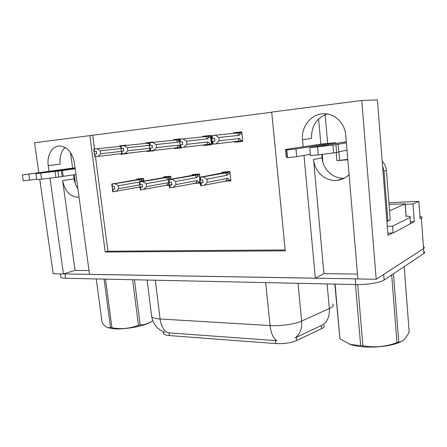 <?xml version="1.0" encoding="UTF-8"?>
<svg xmlns="http://www.w3.org/2000/svg" width="447" height="447" viewBox="0 0 447 447"><rect width="100%" height="100%" fill="white"/><g stroke="black" fill="none" stroke-linecap="round" stroke-linejoin="round"><path stroke-width="0.67" d="M77.929 188.869C75.906 185.958 74.632 182.627 74.096 178.884L73.548 174.838M79.035 197.06L77.862 197.211C69.916 196.658 64.849 191.12 62.658 180.605L75.057 270.396L63.457 273.927L53.199 273.754L39.766 179.392M344.173 178.202C333.177 179.023 322.874 169.379 322.052 157.808L321.756 154.45M357.477 274.078L323.924 273.642L313.565 159.478C314.425 171.408 325.064 181.331 336.328 180.387L336.971 180.337C341.564 179.85 345.604 177.962 349.09 174.671M323.913 325.148C324.623 326.025 324.287 326.953 322.907 327.93L296.73 340.519C290.941 342.938 283.951 343.955 275.765 343.57L169.352 335.568C166.278 335.317 164.351 334.736 163.58 333.831L163.429 332.596M419.901 216.27L421.711 216.784C422.381 217.153 422.264 217.572 421.359 218.052L423.544 248.61C424.438 248.018 424.544 247.476 423.862 246.984C424.544 247.476 424.438 248.018 423.544 248.61L376.206 279.258L357.885 278.945L345.766 135.285C344.967 123.411 334.943 113.56 324.164 113.75C311.537 113.415 300.987 126.456 302.53 139.693L303.195 146.901M327.081 113.979C316.392 118.181 311.213 126.345 311.537 138.464L302.53 139.693M88.992 270.58L75.057 270.396M323.924 273.642L315.342 278.218L89.506 274.374L74.42 162.965C72.241 152.36 67.262 146.694 59.485 145.979C52.053 146.001 46.678 155.657 48.254 165.636L49.036 171.24M410.72 221.807L414.313 221.706L411.134 223.355M392.595 232.971L387.985 235.357L377.419 99.893L361.746 100.458L376.206 279.258M405.267 204.29L413.022 203.961L414.313 221.706M413.022 203.961L418.833 201.362L388.879 202.692M421.359 218.052L420.079 218.717L418.833 201.362M271.726 112.253L34.548 142.733L38.8 172.592M50.008 178.141L63.457 273.927M303.982 155.388L315.342 278.218M89.858 135.586L105.213 252.007L285.27 250.851L271.709 112.091L361.746 100.458M72.632 168.128L70.52 152.578M320.834 144.135L318.594 118.975M95.485 156.685L107.906 251.231L285.18 249.951M107.906 251.231L105.213 252.007M92.685 135.357L94.479 149.03M152.79 142.369L152.751 142.045L145.906 142.833L145.979 143.398M146.895 150.957L146.962 151.522L153.807 150.795L153.768 150.471M180.817 139.151L180.778 138.833L173.553 139.66L173.62 140.241M174.526 148.018L174.593 148.594L181.817 147.828L181.778 147.51M203.715 144.912L203.776 145.498L211.414 144.688L210.403 135.43L202.759 136.307L202.826 136.894M234.597 141.626L234.664 142.224L242.749 141.364L241.766 131.831L233.664 132.759L233.731 133.357M126.238 145.437L126.199 145.096L119.707 145.839L119.774 146.398M120.707 153.746L120.774 154.299L127.266 153.612L127.222 153.271M171.14 179.208L170.793 176.274L163.775 176.828L163.865 177.571M164.809 185.494L169.067 185.22M199.887 177.241L199.518 173.984L192.109 174.576L192.199 175.353M193.339 183.499L199.859 183.035M223.768 181.337L230.887 180.834L229.898 171.57L222.058 172.196L222.148 173.006M143.912 181.113L143.582 178.437L136.933 178.968L137.017 179.677M137.972 187.354L140.017 187.282M139.984 187.058L137.983 187.427M167.53 185.008L164.814 185.522M127.255 153.533L120.774 154.299M126.205 145.174L119.707 145.839M242.738 141.241L234.664 142.224M241.777 131.954L233.664 132.759M211.403 144.582L203.776 145.498M210.414 135.536L202.759 136.307M181.806 147.728L174.593 148.594M180.789 138.928L173.553 139.66M153.796 150.712L146.962 151.522M152.762 142.135L145.906 142.833M48.254 165.636L60.228 164.166C59.44 157.031 61.077 151.466 65.145 147.471M169.352 335.568L169.022 332.859L167.904 332.791C163.753 330.746 161.149 326.148 160.093 319.002L270.055 325.561C280.47 326.249 294.88 324.187 301.647 321.063C302.155 328.796 299.954 334.423 295.026 337.932L323.46 324.522M357.885 278.906L63.552 273.899M424.209 251.784C424.885 252.298 424.779 252.857 423.89 253.466L423.544 248.61L383.677 274.419L384.118 280.04C380.526 282.638 366.691 284.868 355.756 284.56L65.564 278.269C63.033 278.202 61.468 277.922 60.876 277.425L60.775 276.704M169.022 332.859L276.928 340.709C273.307 338.513 271.016 333.468 270.055 325.561L265.669 282.605M423.89 253.466L384.118 280.04M139.978 186.991L113.141 191.774L112.812 189.221L114.784 188.975L114.454 186.421L112.085 186.695L111.806 184.008L143.599 178.565M113.041 191.757L112.745 191.802L112.415 189.249L112.845 191.791M140.861 181.644L141.442 180.644C141.878 179.817 141.475 179.443 140.229 179.515L112.158 184.114L112.488 186.667M111.756 184.142L112.158 184.114M113.141 191.774L112.812 189.221M139.715 184.89L118.751 188.668L118.377 185.74L139.408 182.063M114.75 188.729L112.448 189.137L112.136 186.695M140.716 181.666L138.972 179.677M118.751 188.668L115.902 191.422M114.918 183.767L118.377 185.74M114.767 188.863L112.711 189.226M114.767 188.841L112.515 189.243M121.685 153.628L95.032 156.735L94.697 154.187L96.764 153.958L94.697 154.187M95.133 156.729L94.798 154.176M94.507 154.209L94.842 156.757L94.406 154.221L96.764 153.952L94.406 154.221M121.4 151.377L100.737 153.712L97.887 156.416M120.757 146.298L96.887 148.767L100.357 150.784L121.042 148.555M94.462 151.622L94.127 149.069L93.736 149.114L94.071 151.667L96.435 151.416L94.071 151.667M96.764 153.958L96.429 151.41M100.737 153.712L100.357 150.784M96.887 148.767L94.127 149.069M94.496 154.204L94.161 151.662M169.011 184.801L140.85 189.88L140.526 187.254L142.526 187.002L142.202 184.376L139.738 184.555L140.431 189.908L139.397 181.901L170.804 176.364M140.738 189.863L140.431 189.908M168.815 183.125L168.385 182.627L146.56 186.69L146.191 183.678L168.044 179.739L168.687 178.532C169.106 177.688 168.687 177.303 167.429 177.375L139.877 181.996L140.202 184.628M139.877 181.996L139.397 181.901M140.85 189.88L140.526 187.254M142.492 186.729L140.062 187.176M139.453 182.03L139.777 184.656M168.044 179.739L166.155 177.537M146.56 186.69L143.655 189.522M142.682 181.65L146.191 183.678M167.049 185.069L168.385 182.627M142.509 186.874L140.419 187.265M140.101 187.287L140.537 189.902M142.509 186.852L140.213 187.276M199.787 182.437L170.184 187.874L169.86 185.175L171.899 184.913L171.581 182.208L168.966 182.404L169.737 187.908L169.044 185.092L168.597 179.666L199.524 174.034M170.067 187.857L169.737 187.908M199.396 182.516L197.172 180.51L176.001 184.594L175.637 181.493L196.836 177.543L197.457 176.302C197.859 175.436 197.423 175.04 196.149 175.112L169.223 179.755L169.542 182.465M169.223 179.755L168.597 179.666M170.184 187.874L169.86 185.175M171.86 184.605L169.284 185.097M168.776 179.795L169.095 182.499M196.836 177.543L194.858 175.28M176.001 184.594L173.034 187.511M172.078 179.403L175.637 181.493M195.736 183.024L197.172 180.51M171.883 184.773L169.748 185.181M169.413 185.203L169.849 187.896M171.877 184.745L169.53 185.198M230.808 180.13L201.284 185.751L200.971 182.963L203.044 182.7L202.731 179.912L199.96 180.119L200.815 185.784L199.837 182.901L199.552 177.303L229.769 171.581M201.161 185.728L200.815 185.784M229.758 180.342L227.618 178.275L207.212 182.376L206.86 179.18L227.288 175.213L227.886 173.944C228.261 173.056 227.808 172.648 226.523 172.721L200.345 177.386L200.658 180.175M200.345 177.386L199.552 177.303M201.284 185.751L200.971 182.963M203.005 182.354L200.267 182.896M199.87 177.42L200.189 180.208M227.288 175.213L225.221 172.894M207.212 182.376L204.184 185.376M203.251 177.018L206.86 179.18M226.076 180.862L227.618 178.275M203.027 182.538L200.854 182.974M200.502 182.996L200.932 185.773M203.022 182.51L200.619 182.991M150.103 150.583L122.025 153.869L121.696 151.242L123.802 151.008L121.696 151.242M122.132 153.857L121.796 151.231M121.495 151.265L121.824 153.891L121.388 151.276L123.802 151.008L121.388 151.276L121.064 148.655L123.473 148.393M148.996 150.712L149.913 149.466M149.734 148.281L127.836 150.762L124.936 153.544M149.192 143.062L148.08 143.185L149.276 144.197M148.08 143.185L123.942 145.672L127.462 147.75L149.382 145.392M121.467 148.605L121.137 145.979L120.724 146.024L121.053 148.65L123.473 148.387L123.802 151.008M127.836 150.762L127.462 147.75M123.942 145.672L121.137 145.979M180.197 147.365L150.589 150.829L150.259 148.13L152.41 147.89L152.081 145.186L150.047 145.409L149.717 142.705L149.281 142.755L149.538 145.471L152.086 145.197M152.41 147.879L150.259 148.13M150.7 150.818L150.371 148.113M150.047 148.153L150.376 150.851L149.745 148.376L149.281 142.755M149.935 148.164L150.265 150.862M180.074 146.867L178.37 145.158L156.517 147.639L153.55 150.499M176.978 147.728L178.37 145.158M177.52 139.833L179.303 139.648L177.52 139.833C178.694 139.833 179.074 140.224 178.666 141.006L179.308 140.939M177.364 139.85L176.084 139.984L178.023 142.191L178.666 141.006M176.084 139.984L152.578 142.392L156.143 144.537L178.023 142.191M156.517 147.639L156.143 144.537M152.578 142.392L149.717 142.705M150.047 145.409L149.611 145.459M149.862 148.169L149.538 145.471M211.342 144.023L180.862 147.611L180.543 144.828L182.734 144.582L180.543 144.828M180.979 147.599L180.661 144.811M180.32 144.85L182.734 144.577L180.035 144.878L180.32 144.85L180.638 147.633L180.286 147.655L179.325 139.33L179.711 142.101L182.415 141.811L180.342 142.029L180.018 139.235L179.554 139.291M180.197 144.862L180.521 147.644M210.274 144.152L208.051 141.922L186.907 144.331L183.885 147.27M206.564 144.571L208.051 141.922M207.145 136.452L210.476 136.111L207.145 136.452C208.324 136.458 208.721 136.86 208.336 137.659L210.621 137.419M206.983 136.464L205.681 136.603L207.715 138.866L208.336 137.659M205.681 136.603L182.924 138.922L186.544 141.135L207.715 138.866M182.734 144.582L182.41 141.8M186.907 144.331L186.544 141.135M182.924 138.922L180.018 139.235M180.342 142.029L179.878 142.079M180.035 144.878L179.711 142.101M242.682 140.682L213.012 144.191L212.699 141.319L214.929 141.073L214.616 138.201L212.509 138.43L212.196 135.553L211.705 135.609L211.749 138.52L214.616 138.212M214.929 141.062L212.699 141.319M213.135 144.18L212.822 141.308M212.459 141.347L212.772 144.219L212.264 144.252L211.543 141.649L211.185 138.374L211.325 135.67L211.705 135.609M212.331 141.358L212.649 144.23M241.62 140.811L239.486 138.497L219.175 140.816L216.085 143.85M237.888 141.23L239.486 138.497M238.514 132.871L241.838 132.535L238.514 132.871C239.704 132.882 240.112 133.295 239.748 134.111L241.978 133.876M238.34 132.888L237.027 133.027L239.162 135.352L239.748 134.111M237.027 133.027L215.152 135.229L218.818 137.52L239.162 135.352M219.175 140.816L218.818 137.52M215.152 135.229L212.196 135.553M212.509 138.43L212.018 138.486M212.062 141.386L211.749 138.52M346.313 141.772L309.743 147.761L335.937 144.711L336.608 152.5L318.275 154.908L317.566 147.007M347.827 159.758L336.904 160.646L336.205 152.556M347.8 159.4L336.904 160.646M322.287 154.383L322.756 161.803M411.134 223.321L393.12 232.965L387.817 233.166M406.133 215.962L410.335 216.566L410.061 217.482L392.595 226.109L393.12 232.965M387.281 226.333L392.595 226.109M386.884 221.259L390.225 220.097L386.387 170.48C386.068 166.927 384.677 163.893 382.219 161.373M387.895 221.192L384.007 171.162L382.565 165.871M339.586 160.076L338.876 151.762M321.505 144.04L285.549 149.494L286.784 149.935L295.987 148.974L335.351 142.699L336.72 143.325M285.549 149.494L286.264 156.953L287.522 157.635L296.713 156.696L295.987 148.974M310.33 154.237L296.713 156.696M286.382 157.065L285.667 149.572M335.937 144.711L346.397 142.766M347.023 150.226L338.77 151.784M310.447 155.534L318.275 154.908M338.128 144.364L338.787 152.036L336.608 152.5M332.959 145.085L333.641 152.891M75.152 168.402L35.939 173.654L57.881 171.117L58.702 177.068L41.588 179.18L40.733 173.168M74.269 174.738L75.252 181.99L74.744 182.03M73.543 168.016L22.389 174.933L75.113 168.111M36.727 179.152L29.703 180.147L28.854 174.235M23.244 180.811L29.703 180.147M62.373 170.447L63.183 176.325L62.211 176.548L61.39 170.637L75.202 168.737M75.979 174.492L63.183 176.325M36.794 179.621L41.588 179.18M62.211 176.548L58.702 177.068M61.39 170.637L57.881 171.117M55.07 171.452L55.897 177.414M389.007 204.335L405.233 203.826L389.51 210.816M401.378 341.43C394.427 345.458 377.302 347.945 363.668 346.866C358.449 346.475 354.13 345.721 350.699 344.598L349.219 344.061M357.729 284.583L362.897 345.771L360.668 345.609L355.477 284.555M335.088 284.113L339.943 338.809L350.359 344.464L360.668 345.609M339.943 338.809L334.848 284.108M393.477 273.787L398.774 342.111L396.964 342.642L391.695 274.978M398.774 342.111C401.06 341.955 403.255 340.687 405.362 338.306L409.173 332.4L404.217 266.613M362.897 345.771C374.424 347.822 385.783 346.783 396.964 342.642M151.812 321.315C146.633 325.6 125.641 329.791 113.924 328.763L108.107 327.74M105.498 279.135L111.946 327.791L110.538 327.69L104.084 279.101M96.239 278.934L102.134 322.823C104.112 325.433 106.028 327.048 107.878 327.662L110.538 327.69M134.452 279.761L140.179 324.863L138.436 325.265L132.636 279.721M140.179 324.863C144.577 324.857 148.756 323.472 152.723 320.695M111.946 327.791C121.042 329.417 129.87 328.573 138.436 325.265M62.658 180.605L74.096 178.884M313.565 159.478L322.052 157.808M321.549 328.701L321.259 325.578M325.137 114.667L327.668 143.442M296.73 340.519L296.411 337.262M275.765 343.57L275.464 340.586M298.026 283.309L301.647 321.063L331.35 307.642C333.311 306.34 333.78 305.122 332.747 303.994M322.622 324.969C327.55 321.549 329.797 316.13 329.355 308.698L327.115 283.94M151.488 315.135L151.695 316.778C152.801 317.962 155.601 318.705 160.093 319.002L155.321 280.213M355.756 284.56L355.276 278.9M65.564 278.269L64.96 273.955M143.643 178.934L140.218 179.515L143.643 178.934M141.442 180.644L143.8 180.236M170.849 176.772L167.418 177.375L170.849 176.777M168.687 178.532L171.011 178.118M199.58 174.492L196.138 175.112L199.58 174.492M197.457 176.302L199.736 175.883M229.954 172.078L226.512 172.721L229.954 172.078M227.886 173.944L230.104 173.52M410.061 217.482L410.536 223.919M384.007 171.162L386.387 170.48M321.371 144.051L335.351 142.699M287.387 157.618L286.656 149.929M75.225 181.795L74.699 181.873M73.358 168.033L75.085 167.865M405.161 204.028L406.105 216.795M163.58 333.831L163.323 331.752M336.971 180.337L343.425 178.571M78.08 197.194L79.03 197.021M164.954 332.361L160.233 330.098L157.567 327.986C154.494 324.863 152.539 321.125 151.695 316.778L147.113 280.034M60.876 277.425L60.379 273.877M310.458 155.617L309.743 147.761M287.522 157.635L286.784 149.935M36.799 179.655L35.939 173.654M23.25 180.839L22.389 174.933M405.245 203.983L406.178 216.566M350.699 344.598L350.359 344.464M108.56 327.886L107.878 327.662"/></g></svg>
